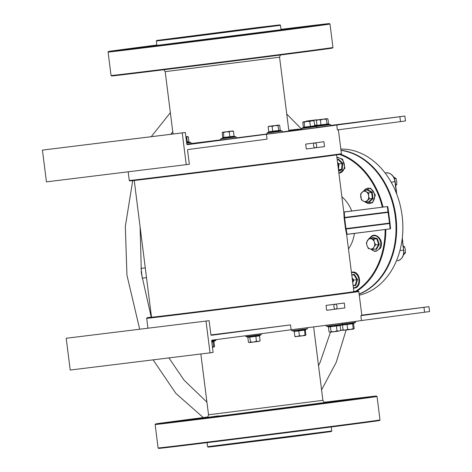 <?xml version="1.0" encoding="UTF-8"?>
<svg xmlns="http://www.w3.org/2000/svg" width="472" height="472" viewBox="0 0 472 472"><rect width="100%" height="100%" fill="white"/><g stroke="black" fill="none" stroke-linecap="round" stroke-linejoin="round"><path stroke-width="0.71" d="M255.387 28.113L170.457 38.722L255.387 28.113M151.494 317.09A106.418 0.431 -7.2 0 0 147.111 317.762A106.418 0.431 -7.2 0 0 185.714 313.225A106.418 0.431 -7.2 0 0 298.05 299.089A106.418 0.431 -7.2 0 0 358.266 291.088A106.418 0.431 -7.2 0 0 353.847 291.525M358.266 291.088L358.814 291.519A106.908 0.431 172.8 0 1 298.127 299.578A106.908 0.431 172.8 0 1 185.466 313.756A106.908 0.431 172.8 0 1 146.686 318.317L147.931 328.199M341.403 153.683L340.973 154.238A106.418 0.431 172.8 0 1 280.374 162.279A106.418 0.431 172.8 0 1 168.427 176.369A106.418 0.431 172.8 0 1 129.824 180.912L129.275 180.481A106.908 0.431 -7.2 0 0 129.275 180.481A106.908 0.431 -7.2 0 0 168.056 175.92A106.908 0.431 -7.2 0 0 280.521 161.766A106.908 0.431 -7.2 0 0 341.403 153.683L338.383 129.788M257.423 27.535L156.769 40.45L244.815 29.553L279.943 24.886L257.423 27.535M179.041 38.326L156.344 40.999L156.899 45.401L281.046 29.712L280.492 25.317L179.041 38.326M331.745 431.001L331.314 431.55L295.962 436.246L214.117 446.465L208.146 447.114L207.591 446.683L331.745 431.001L331.232 426.971M382.332 207.131A73.408 56.723 -97.5 0 0 339.604 154.474M340.849 154.273A73.897 57.106 82.5 0 1 383.028 207.043M359.127 293.979A73.897 57.106 -97.5 0 0 395.288 216.613A73.897 57.106 -97.5 0 0 340.985 150.367M332.949 47.489L332.524 48.044A111.345 0.448 172.8 0 1 269.117 56.463A111.345 0.448 172.8 0 1 151.99 71.201A111.345 0.448 172.8 0 1 111.599 75.951L111.05 75.526A111.835 0.454 -7.2 0 0 111.05 75.526A111.835 0.454 -7.2 0 0 151.618 70.753A111.835 0.454 -7.2 0 0 269.264 55.95A111.835 0.454 -7.2 0 0 332.949 47.489A111.835 0.454 -7.2 0 0 332.955 47.489L329.987 24.031A111.835 0.454 172.8 0 1 266.503 32.462A111.835 0.454 172.8 0 1 148.65 47.288A111.835 0.454 172.8 0 1 108.082 52.062L111.044 75.526M156.852 45.029A111.345 0.448 -7.2 0 0 108.507 51.507A111.345 0.448 -7.2 0 0 148.904 46.758A111.345 0.448 -7.2 0 0 266.432 31.972A111.345 0.448 -7.2 0 0 329.438 23.6A111.345 0.448 -7.2 0 0 289.047 28.355A111.345 0.448 -7.2 0 0 280.999 29.347M380.001 419.938L379.577 420.493A111.345 0.448 172.8 0 1 316.169 428.912A111.345 0.448 172.8 0 1 199.042 443.645A111.345 0.448 172.8 0 1 158.651 448.4L158.096 447.975A111.835 0.454 -7.2 0 0 198.671 443.196A111.835 0.454 -7.2 0 0 316.317 428.399A111.835 0.454 -7.2 0 0 380.001 419.938L377.039 396.474A111.835 0.454 172.8 0 1 313.555 404.911A111.835 0.454 172.8 0 1 195.703 419.738A111.835 0.454 172.8 0 1 155.135 424.511L158.096 447.969A111.835 0.454 -7.2 0 0 158.096 447.975M207.65 416.994A111.345 0.448 -7.2 0 0 155.559 423.956A111.345 0.448 -7.2 0 0 195.951 419.207A111.345 0.448 -7.2 0 0 313.485 404.421A111.345 0.448 -7.2 0 0 376.491 396.049A111.345 0.448 -7.2 0 0 336.099 400.799A111.345 0.448 -7.2 0 0 324.299 402.256M314.824 25.529L301.826 27.152L314.824 25.529M295.301 28.172L282.303 29.795L295.301 28.172M256.845 33.146L243.841 34.769L256.845 33.146M209.757 39.111L196.759 40.734L209.757 39.111M166.663 44.474L153.66 46.097L166.663 44.474M139.098 47.796L126.101 49.424L139.098 47.796M134.461 48.191L121.457 49.814L134.461 48.191M153.984 45.548L140.98 47.17L153.984 45.548M281.011 29.406L284.286 29.016L281.017 29.453M310.181 25.919L297.183 27.547L310.181 25.919M292.557 406.988L305.561 405.359L292.557 406.988M245.475 412.953L258.473 411.33L245.475 412.953M202.376 418.316L215.374 416.693L202.376 418.316M174.817 421.638L187.815 420.015L174.817 421.638M170.174 422.033L183.171 420.41L170.174 422.033M189.697 419.39L202.7 417.767L189.697 419.39M331.014 402.014L344.017 400.392L331.014 402.014M350.537 399.371L363.54 397.748L350.537 399.371M324.535 402.351L331.338 401.466L324.417 402.309M345.899 399.76L358.897 398.138L345.899 399.76M191.237 143.523L220.878 139.842M390.438 117.9L373.104 120.065L390.438 117.9M414.516 308.523L397.188 310.688L414.516 308.523M288.834 130.661A106.908 0.431 172.8 0 1 298.977 129.411A106.908 0.431 172.8 0 1 301.236 129.127M351.77 210.996A34.486 26.65 -97.5 0 0 341.881 196.765M314.676 142.939A2.466 1.563 83 0 0 313.555 145.647A2.466 1.563 83 0 0 315.396 147.807A2.466 1.563 83 0 0 315.402 147.807A2.466 1.563 83 0 0 316.653 145.246A2.466 1.563 83 0 0 314.895 142.91M335.049 304.233A2.466 1.563 83 0 0 333.928 306.942A2.466 1.563 83 0 0 335.769 309.107A2.466 1.563 83 0 0 335.781 309.101A2.466 1.563 83 0 0 337.032 306.54A2.466 1.563 83 0 0 335.273 304.21M343.763 211.68A0.496 0.425 172.2 0 0 344.294 212.005L387.3 206.571A0.496 0.425 -8.2 0 1 387.848 206.931L388.621 212.3A0.496 0.425 -8.2 0 1 388.627 212.317L344.613 217.881L345.97 228.607L389.5 223.108L387.305 206.571L344.289 212.005L344.607 217.456L388.084 211.957A0.496 0.425 -8.2 0 1 388.627 212.311L389.984 223.049A0.496 0.425 173.8 0 1 389.547 223.527L346.064 229.026L345.97 228.607L345.486 228.672L346.643 234.454L353.864 291.649A101.981 0.413 172.8 0 1 295.973 299.337A101.981 0.413 172.8 0 1 188.505 312.859A101.981 0.413 172.8 0 1 151.512 317.208L134.237 180.475M344.07 217.09L344.129 217.946L344.613 217.881L344.607 217.456A0.496 0.425 -178.8 0 1 344.07 217.09L343.799 211.981L336.589 154.91M267.046 139.157L187.803 149.565L187.555 150.096L189.349 164.268L46.439 181.867L42.427 150.096L185.331 132.496L186.818 144.225L187.189 144.674L266.432 134.266L267.046 139.157M236.501 137.871L266.951 133.977M282.645 131.912L288.882 131.021L279.56 57.212L165.182 71.661L173.059 134.007M330.955 125.393L404.876 116.053L336.76 125.033A106.908 0.431 172.8 0 1 266.432 134.266M288.817 130.526L299.077 129.062L288.787 130.284M348.472 248.956A34.486 26.65 -97.5 0 0 354.425 233.439M385.807 229.475A73.897 57.106 82.5 0 1 356.832 291.2M355.463 291.348A73.408 56.723 -97.5 0 0 385.117 229.563M336.76 125.033L337.38 129.918L400.498 121.629L405.495 120.938L404.876 116.053M306.287 149.005L305.673 144.113A106.908 0.431 -7.2 0 0 323.898 141.724L324.518 146.609A106.908 0.431 172.8 0 1 306.287 149.005L324.518 146.609M361.8 315.148L428.954 306.676L429.573 311.561L361.463 320.541A106.908 0.431 172.8 0 1 291.13 329.781L290.51 324.889A106.908 0.431 172.8 0 1 210.954 334.925M361.463 320.541L360.844 315.656A106.908 0.431 172.8 0 0 361.841 315.467L358.814 291.519M344.277 303.018L344.89 307.909A106.908 0.431 172.8 0 1 326.665 310.299L326.046 305.413A106.908 0.431 -7.2 0 0 344.277 303.018M345.634 229.51A0.496 0.425 -15.7 0 1 346.064 229.026L347.115 234.301L390.126 228.867L389.5 223.108L389.984 223.044L390.556 228.377A0.496 0.425 173.8 0 1 390.556 228.389L390.556 228.389A0.496 0.425 173.8 0 1 390.126 228.867L390.132 228.932A0.496 0.496 0 0 0 390.556 228.389L389.984 223.044A0.496 0.496 0 0 0 389.984 223.044L388.627 212.317A0.496 0.496 0 0 0 388.627 212.311L387.848 206.925A0.496 0.496 0 0 0 387.294 206.506L387.3 206.571A0.496 0.425 173.8 0 1 387.506 206.583M428.954 306.676L360.844 315.656M290.51 324.889L211.267 335.297L210.895 334.849L209.108 320.677L66.198 338.271L209.108 320.677M291.13 329.781L211.887 340.188L211.639 340.719L213.12 352.448L210.016 352.855L206.004 321.084M210.016 352.855L70.21 370.042L66.198 338.271M185.331 132.496L182.233 132.903L186.245 164.675M182.233 132.903L42.427 150.096M329.438 23.6L329.987 24.025A111.835 0.454 172.8 0 1 329.987 24.031M347.115 234.301L347.115 234.301A0.496 0.425 -6.6 0 0 346.678 234.749M326.665 310.299L344.89 307.909M151.211 317.131L141.382 273.359L140.101 226.908M145.276 267.866L141.04 268.409L142.273 278.179L146.509 277.636M340.961 150.202A73.897 57.106 82.5 0 1 395.908 216.53A73.897 57.106 82.5 0 1 359.145 294.133M359.281 295.189A73.897 57.106 -97.5 0 0 402.109 215.716A73.897 57.106 -97.5 0 0 340.813 149.046M340.749 324.86L341.97 324.718M340.619 330.506L343.215 330.07M343.126 329.963L340.731 330.312M342.46 325.025L340.147 325.344M317.007 125.434L314.706 125.717M306.363 121.092L305.75 121.623L306.363 121.092L307.089 121.475L309.868 120.667L306.228 121.103L316.494 119.805L309.868 120.667L312.759 120.767L314.865 120.03L317.09 120.207L316.358 119.817M314.641 125.227L316.966 125.003M402.799 245.652L404.681 246.927L405.348 249.853L405.43 252.85L403.436 254.992M403.448 247.092L404.681 246.927M403.837 253.063L405.43 252.85M393.512 176.876L396.037 178.499L396.704 181.425L396.787 184.422L395.276 186.11M394.433 178.711L396.037 178.499M395.554 184.587L396.787 184.422M211.751 341.61L214.253 341.026L213.757 341.427M214.559 346.43L214.135 346.967L213.592 346.578L212.978 341.728L213.946 341.586L214.559 346.43L214.176 346.955M214.135 346.967L212.453 347.191M213.592 346.578L212.435 347.032M213.22 341.185L212.978 341.728L211.804 342.058M213.946 341.586L214.253 341.026M260.137 340.743L258.314 341.451L256.379 341.238L253.511 342.064L250.532 341.97L249.54 342.554L248.443 342.212L249.216 342.583L259.476 341.291L260.137 340.743L259.523 335.893L247.829 337.362L247.375 336.908L248.549 337.091L259.742 335.409M249.6 336.648L250.532 341.97M247.829 337.362L248.443 342.212M255.842 335.863L256.379 341.238M259.523 335.893L259.848 335.338L259.523 335.893M305.242 329.851L307.26 328.819L291.997 330.742L294.097 331.22L296.268 331.025L305.608 329.497L305.296 330.058L305.909 334.908L305.484 335.439L304.947 335.049L302.233 335.863L305.614 335.38M295.207 336.689L302.233 335.863L299.401 335.757L297.165 336.501L294.817 336.324L295.36 336.707M305.909 334.908L305.484 335.439M305.296 330.058L298.788 330.913L299.401 335.757M298.658 330.412L298.788 330.913L294.203 331.474L294.817 336.324M304.576 329.657L304.947 335.049M293.773 331.014L294.203 331.474L293.773 331.014M340.459 324.978L340.129 325.538L330.524 326.766L328.435 327.007L327.981 326.547L333.368 326.211L340.459 324.978L340.129 325.538L340.743 330.382L338.92 331.09L340.743 330.382M334.117 331.704L338.92 331.09L336.984 330.878L334.117 331.704L331.137 331.615L330.152 332.194L334.117 331.704M329.822 332.223L329.049 331.851L329.822 332.223M336.447 325.503L336.984 330.878M330.205 326.288L331.137 331.615M328.435 327.007L329.049 331.851M341.309 324.565L342.359 324.807L349.911 323.934L353.864 323.084L353.558 323.639L354.171 328.488L353.793 329.008M353.504 323.438L355.516 322.4L342.005 324.128M350.489 329.45L353.746 329.019L353.209 328.636L350.489 329.45L347.663 329.344L345.427 330.081L350.489 329.45M343.468 330.27L345.427 330.081L343.079 329.91L343.622 330.294M354.171 328.488L353.746 329.019M353.558 323.639L352.596 323.786L353.209 328.636M352.838 323.237L352.596 323.786L347.05 324.494L347.663 329.344M346.92 323.998L347.05 324.494L342.466 325.06L343.079 329.91M342.029 324.594L342.466 325.06L342.029 324.594M186.534 142.025L188.936 141.801L189.39 142.261L186.593 142.485M185.874 136.786L187.626 136.585L188.322 136.957L185.88 136.821M185.915 137.104L186.599 137.199L187.402 136.614M187.549 142.52L186.599 137.199M188.936 141.801L188.322 136.957M234.283 136.485L222.454 138.143L222.772 137.582L222.159 132.738L222.637 132.213L233.038 130.974M222.855 137.836L220.937 138.821L236.195 136.898C236.136 138.904 237.634 137.559 233.787 138.379L222.253 139.83C220.483 139.907 220.046 139.576 220.937 138.821M226.277 131.776L222.772 132.201L223.498 132.591L226.277 131.776L229.168 131.883L231.274 131.139L226.277 131.776M222.772 137.582L234.112 136.166L233.498 131.316L231.274 131.139L232.902 130.921M233.498 131.316L232.767 130.933M222.159 132.738L222.772 132.201M223.887 137.983L223.498 132.591M229.935 137.228L229.168 131.883M234.112 136.166L234.554 136.626L234.112 136.166M268.131 126.897L270.096 126.189L272.179 126.402L275.011 125.576L277.955 125.67L278.757 125.086L268.715 126.349L268.131 126.897L268.745 131.747L268.421 132.302L268.745 131.747L280.291 130.278L280.74 130.732L279.76 130.549L278.899 130.992L268.597 132.172M268.94 126.319L279.241 125.163M278.757 125.086L279.678 125.428L278.981 125.056M272.739 131.776L272.179 126.402M278.899 130.992L277.955 125.67M280.291 130.278L279.678 125.428M314.382 126.03L315.16 126.266L304.493 127.623L303.762 127.381L303.059 127.782L303.378 127.222L302.764 122.378L303.242 121.859L313.508 120.561L303.378 121.847L304.104 122.23L306.883 121.416L309.774 121.522L311.88 120.779L314.104 120.956L313.378 120.572M303.762 127.381L303.059 127.782M302.764 122.378L303.378 121.847M303.378 127.222L304.717 127.08L304.104 122.23M304.493 127.623L304.717 127.08L310.387 126.372L309.774 121.522M310.541 126.868L310.387 126.372L314.718 125.806L314.104 120.956M314.718 125.806L315.16 126.266L314.718 125.806M317.196 119.9L327.238 118.637L316.977 119.935L316.393 120.478L317.007 125.328L316.683 125.888L317.007 125.328L328.553 123.859L329.002 124.319L316.859 125.753M327.019 118.673L327.94 119.009L327.019 118.673L326.211 119.251L323.267 119.162L320.441 119.988L318.358 119.776L316.393 120.478M321.001 125.363L320.441 119.988M327.161 124.578L326.211 119.251M328.553 123.859L327.94 119.009M351.764 274.763L354.407 274.415L357.54 279.589L355.788 285.365L353.139 285.672M352.106 277.743A5.174 4 82.5 0 1 352.743 282.757M352.726 282.817L353.835 280.073L352.077 277.689M353.074 285.371L355.268 285.082L356.909 279.672L353.971 274.822L351.776 275.105M354.407 274.415L351.776 275.093M357.54 279.589L353.835 280.073M355.268 285.082L355.788 285.365L355.268 285.082M372.042 237.882L372.343 237.451L377.27 238.507L379.305 244.461L376.414 249.358L375.193 249.127M367.428 240.602A5.174 4 82.5 0 1 371.092 238.802A5.174 4 82.5 0 1 374.355 242.089L373.688 239.263L369.074 238.272L366.361 242.862L367.027 245.688A5.174 4 82.5 0 1 367.428 240.602M370.29 248.968A5.174 4 82.5 0 1 367.027 245.688L368.272 248.437L370.29 248.968L372.892 249.428L373.954 247.169A5.174 4 82.5 0 1 370.29 248.968M373.954 247.169A5.174 4 -97.5 0 0 374.355 242.089L375.6 244.838L373.954 247.169M372.892 249.428L375.966 249.021L378.674 244.437L376.768 238.856L372.148 237.864L369.074 238.272M379.305 244.461L375.6 244.838M377.27 238.507L373.688 239.263M375.966 249.021L376.414 249.358L375.966 249.021M372.343 237.451L372.148 237.864L372.343 237.451M367.021 190.045L367.576 189.567L372.213 192.21L373.01 198.535L369.175 202.217L368.532 201.898M360.72 196.865A5.174 4 82.5 0 1 362.142 192.175A5.174 4 82.5 0 1 366.113 191.691L364.231 190.411L360.637 193.862L361.387 199.792L363.263 201.066A5.174 4 82.5 0 1 360.72 196.865M367.234 200.576A5.174 4 82.5 0 1 363.263 201.066L365.729 202.264L369.322 198.812L368.656 195.892A5.174 4 82.5 0 1 367.234 200.576M368.656 195.892A5.174 4 -97.5 0 0 366.113 191.691L368.573 192.889L368.656 195.892M369.322 198.812L372.396 198.411L368.803 201.863L369.175 202.217L368.803 201.863L365.729 202.264A7.694 5.941 -97.5 0 0 372.101 202.417A7.694 5.941 -97.5 0 0 374.579 195.131A7.694 5.941 -97.5 0 0 370.296 188.629A7.694 5.941 -97.5 0 0 364.148 190.476M373.01 198.535L372.396 198.411L371.647 192.482L368.573 192.889M372.213 192.21L371.647 192.482L367.304 190.01L364.231 190.411M367.304 190.01L367.576 189.567L367.304 190.01M337.48 159.772L338.654 159.229L342.678 163.277L342.182 169.537L338.648 171.2M337.616 163.041A5.174 4 82.5 0 1 338.471 166.834A5.174 4 82.5 0 1 338.253 168.056M338.465 169.755L338.996 163.861L337.574 162.71M338.595 170.752L341.61 169.324L338.53 169.731M342.182 169.537L341.61 169.324L342.07 163.454L338.996 163.861M342.678 163.277L342.07 163.454L338.3 159.666L337.209 159.807M338.3 159.666L338.654 159.229L338.3 159.666M200.848 353.982L208.53 414.788L322.901 400.339C323.922 402.256 324.748 402.97 325.385 402.486M325.332 402.486L228.2 414.971L206.795 417.513L218.595 415.85M345.486 228.672L344.129 217.946M424.582 312.252L423.962 307.366M298.328 129.18L298.363 129.481M399.884 116.743L400.498 121.629M390.12 228.867L347.121 234.366L346.69 234.879M387.305 206.571L344.289 211.94L343.746 211.55M141.258 271.978A0.985 0.301 177.2 0 0 141.759 272.149M385.105 172.976L386.167 172.835C391.034 172.882 394.037 175.82 395.182 181.649L391.164 182.18M399.92 250.597L403.601 250.113L402.179 238.85M396.421 193.272L394.958 181.685A9.853 7.611 -97.5 0 0 386.167 172.835M403.826 250.083C404.168 255.983 402.002 259.559 397.33 260.81A9.853 7.611 -97.5 0 1 397.282 260.815L397.33 260.81A9.853 7.611 -97.5 0 0 403.601 250.113L402.291 237.923M213.893 341.38L215.905 340.347L211.662 340.908M259.7 335.444L261.181 334.683L245.924 336.613L247.824 337.043M340.306 325.084L341.787 324.323L326.53 326.252L328.429 326.683M186.676 143.122L190.918 142.556L191.048 143.665L186.841 144.255M223.634 139.618L233.782 138.379M281.943 131.08L282.274 131.033C282.752 131.948 282.628 132.349 281.902 132.243L267.128 134.054L267.01 132.956L281.943 131.08M267.677 134.018L281.896 132.243M316.553 127.717L302.08 129.558L301.543 128.461L316.8 126.537L314.859 126.095M316.323 126.425L330.53 124.614L328.547 124.165M317.131 127.481L328.471 126.012M353.38 287.814A7.694 5.941 -97.5 0 0 353.917 287.778A7.694 5.941 -97.5 0 0 358.856 279.424A7.694 5.941 -97.5 0 0 351.988 272.521A7.694 5.941 -97.5 0 0 351.463 272.615M371.051 249.122A7.694 5.941 -97.5 0 0 379.535 248.248A7.694 5.941 -97.5 0 0 378.308 237.599A7.694 5.941 -97.5 0 0 370.042 238.142M338.89 173.118A7.694 5.941 -97.5 0 0 344.218 168.032A7.694 5.941 -97.5 0 0 341.952 159.542A7.694 5.941 -97.5 0 0 336.973 157.919M279.56 57.212L280.433 55.006M147.111 317.762L146.686 318.317M156.769 40.45L156.344 40.999M108.507 51.507L108.082 52.062M155.559 423.956L155.135 424.511M207.084 442.653L207.591 446.683M128.177 171.814L129.269 180.481M313.626 326.889L322.901 400.339M299.077 129.062L299.118 129.393M376.491 396.049L377.039 396.474M279.943 24.886L280.492 25.317M165.182 71.661L163.784 69.744M208.53 414.788C208.016 416.9 207.397 417.797 206.659 417.484M321.585 389.896L336.229 362.313L346.159 329.993M206.931 402.156L184.086 380.184L168.917 357.906M301.254 128.797L286.734 114.035M170.793 134.284L172.776 131.788M170.362 112.66L151.241 136.691M132.715 180.646L125.316 226.542L126.944 275.176L139.683 329.214M203.273 417.561L175.873 393.388L153.111 359.853M318.529 365.694L320.122 362.319L330.488 332.152M396.757 194.145L395.182 181.649M216.194 339.622L215.905 340.347M261.181 334.683L261.287 333.698M245.523 335.769L245.924 336.613M307.26 328.819L307.573 328.211L307.16 327.727M291.773 329.698L291.543 330.247L291.997 330.742M341.787 324.323L342.106 323.715L341.71 323.237M326.235 325.261L326.069 325.745L326.53 326.252M355.516 322.4L355.575 321.379M188.93 142.107L190.918 142.556M234.254 136.455L236.195 136.898M280.285 130.579L282.274 131.033M268.633 132.125L267.01 132.956M303.461 127.475L301.543 128.461M302.068 129.558L316.677 127.711L316.8 126.537M316.895 125.711L315.75 126.295M317.615 127.422L330.494 125.776L330.53 124.614M351.416 272.273L352.295 272.09C360.431 270.674 362.561 287.519 354.313 288.121L353.422 288.15M369.794 238.26C374.367 229.84 385.37 240.714 380.267 248.372L376.113 251.322L374.261 251.24L370.839 249.08M363.794 190.753L370.532 188.11L375.358 195.024L372.461 202.866L365.328 202.093M336.925 157.577L337.804 157.388L342.631 159.235L344.938 168.268L338.931 173.454"/></g></svg>
